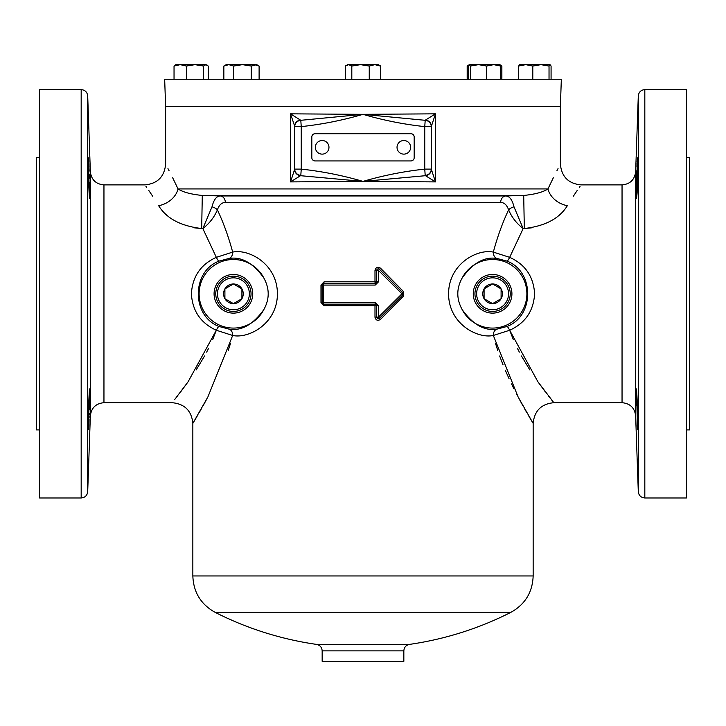 <?xml version="1.0" encoding="UTF-8"?>
<svg xmlns="http://www.w3.org/2000/svg" width="726" height="726" viewBox="0 0 726 726"><rect width="100%" height="100%" fill="white"/><g stroke="black" fill="none" stroke-linecap="round" stroke-linejoin="round"><path stroke-width="1.09" d="M89.271 413.285L89.216 415.054M89.162 416.57L89.117 417.804M89.071 418.92L88.881 423.376M88.853 423.884L88.726 426.244M89.389 388.882L88.381 409.301L88.381 429.719L89.534 389.862M88.381 157.869L88.381 178.287L89.389 198.706L88.554 158.876M89.489 182.271L89.607 195.194M89.597 195.575L89.561 197.2M637.619 429.719L637.619 409.301L636.611 388.882L637.337 427.296M637.274 426.298L637.192 424.937M636.611 178.287L636.375 192.735L636.611 198.706L637.138 192.735L637.619 157.869L636.611 178.287M636.393 189.45L636.439 185.965M636.475 184.213L636.511 182.48M217.455 293.794A15.954 15.954 0 0 0 233.409 309.748A15.954 15.954 0 0 0 249.363 293.794A15.954 15.954 0 0 0 233.409 277.84A15.954 15.954 0 0 0 217.455 293.794M215.767 293.794A17.642 17.642 0 0 0 233.409 311.436A17.642 17.642 0 0 0 251.051 293.794A17.642 17.642 0 0 0 233.409 276.152A17.642 17.642 0 0 0 215.767 293.794M224.906 288.884A9.828 9.828 0 0 0 233.409 303.622A9.828 9.828 0 0 0 241.921 288.884L233.409 283.966L224.906 288.884L224.906 298.704L233.409 303.622L241.921 298.704L241.921 288.884A9.828 9.828 0 0 0 224.906 288.884L224.906 298.704L233.409 303.622L241.912 298.704L241.912 288.884L233.409 283.966M322.162 154.13A6.806 6.806 0 0 0 328.969 147.324A6.806 6.806 0 0 0 322.162 140.517A6.806 6.806 0 0 0 315.356 147.324A6.806 6.806 0 0 0 322.162 154.13M403.837 154.13A6.806 6.806 0 0 0 410.644 147.324A6.806 6.806 0 0 0 403.837 140.517A6.806 6.806 0 0 0 397.031 147.324A6.806 6.806 0 0 0 403.837 154.13M560.381 106.486L165.619 106.486L164.666 79.261L561.334 79.261L560.381 106.486L560.381 164.203C561.606 176.772 568.503 183.669 581.072 184.894L622.046 184.894L622.046 402.694L553.847 402.694L537.893 381.767L509.67 330.248L513.2 339.305M300.5 175.692L363 181.4L290.527 181.899L290.527 113.837L294.656 126.115L294.656 169.621A6.534 6.107 5.2 0 0 300.5 175.692L290.527 181.899L294.72 169.113A6.534 6.334 7.9 0 0 300.8 175.429L301.245 169.113C322.181 171.372 342.763 175.465 363 181.4L425.5 175.692A6.534 6.107 174.8 0 0 431.344 169.621L431.344 126.115A6.534 6.107 -174.8 0 0 425.5 120.044L425.2 120.307A6.534 6.334 -172.1 0 1 431.28 126.623L424.755 126.623L424.755 169.113L431.28 169.113A6.534 6.334 172.1 0 1 425.2 175.429L424.755 169.113C403.819 171.372 383.237 175.465 363 181.4L435.473 181.899L431.28 169.113L431.28 126.623L435.473 113.837L363 114.336C383.237 120.271 403.819 124.364 424.755 126.623L425.2 120.307L363 114.336C342.763 120.271 322.181 124.364 301.245 126.623L300.8 120.307L363 114.336L290.527 113.837L300.8 120.307A6.534 6.334 -7.9 0 0 294.72 126.623L294.656 126.115A6.534 6.107 -5.2 0 1 300.5 120.044M531.432 227.855L524.317 228.536C545.235 226.067 559.583 218.444 567.351 205.676C585.256 178.269 585.256 178.269 567.351 205.676A20.691 16.026 27.2 0 1 547.958 188.932C564.138 156.371 564.138 156.371 547.958 188.932L552.903 178.65M552.949 178.551L553.339 177.779M556.951 170.692L558.04 168.604M228.563 329.014C241.023 331.383 252.766 324.939 263.783 309.684C269.664 299.148 269.664 288.549 263.783 277.904C252.793 262.667 241.059 256.224 228.563 258.574L218.971 261.124C191.455 271.515 191.392 316.01 218.971 326.464L228.563 329.014A6.534 4.991 -84.5 0 1 232.674 335.476L216.33 330.248C200.739 323.152 192.426 311 191.392 293.794C192.435 276.57 200.748 264.418 216.33 257.34L202.835 228.563L201.683 228.536C180.765 226.067 166.417 218.444 158.649 205.676A20.691 16.026 152.8 0 0 178.042 188.932C161.862 156.371 161.862 156.371 178.042 188.932C182.888 192.136 190.974 194.314 202.291 195.457L220.223 195.966A6.534 5.291 -90 0 1 225.323 202.5C221.802 202.463 219.152 204.913 217.383 209.859A6.534 2.958 17.9 0 0 212.001 206.837C213.78 199.704 216.52 196.084 220.223 195.966L505.777 195.966A6.534 5.291 -90 0 0 500.677 202.5C504.198 202.463 506.848 204.913 508.617 209.859C502.61 222.501 497.51 236.585 493.326 252.113C477.1 248.591 448.459 264.191 448.595 293.939C448.623 323.56 477.245 338.978 493.326 335.476L518.11 396.931L533.156 423.385L533.156 575.954L192.844 575.954C193.461 592.298 200.921 604.44 215.205 612.381L363 612.381L215.205 612.381A326.7 326.7 0 0 0 316.554 644.398L409.446 644.398A326.7 326.7 0 0 0 510.795 612.381L363 612.381L510.795 612.381C525.08 604.44 532.539 592.298 533.156 575.954M379.489 318.269L380.478 319.422L403.429 296.117L380.478 319.422C377.638 321.074 375.814 320.302 374.988 317.099L374.988 305.773L324.123 305.773L320.983 302.506L320.983 285.082L324.123 281.815L374.988 281.815L374.988 270.489C375.805 267.286 377.638 266.515 380.478 268.166L403.429 291.471L380.478 268.166L379.489 269.319M402.649 294.974L403.429 296.117L403.429 291.471L402.649 292.614M378.89 318.65L378.037 318.705L376.73 317.099L374.988 317.099L375.106 317.988M533.129 423.34L532.575 422.432M531.922 421.334L530.706 419.301M530.234 418.503L529.399 417.087M529.363 417.033L528.492 415.553M526.495 412.114L524.88 409.282M522.793 405.571L519.208 398.991M517.311 395.407L516.658 394.164M513.827 388.61L511.531 383.927M509.035 378.636L505.341 370.342M503.082 364.906L499.67 356.003M497.727 350.413L495.577 343.616M322.162 650.868L322.162 661.332L403.837 661.332L403.837 650.868L322.162 650.868C321.89 647.329 320.021 645.169 316.554 644.398M158.649 205.676C140.744 178.269 140.744 178.269 158.649 205.676M145.944 186.337L146.67 187.372M148.766 190.412L152.605 196.138M165.601 213.998L166.717 214.996M194.568 227.855L201.683 228.536L202.291 195.457L523.709 195.457L505.777 195.966C509.48 196.084 512.22 199.704 513.999 206.837L523.165 228.563L524.317 228.536L523.709 195.457C535.026 194.314 543.112 192.136 547.958 188.932L178.042 188.932L173.097 178.65M88.654 160.101L88.735 161.381M88.862 163.84L88.935 165.256M88.944 165.628L89.017 167.334M89.071 168.668L89.171 171.164M89.271 174.258L89.389 178.287M81.176 497.982L39.567 497.982L39.567 89.607L81.176 89.607L81.176 497.982C85.033 497.628 87.211 495.522 87.701 491.674L87.701 95.914C87.211 92.066 85.033 89.96 81.176 89.607M517.62 348.761L519.344 352.101M521.45 355.985L529.844 369.924M538.048 381.985L545.344 391.868M548.33 395.743L550.09 397.993M551.397 399.645L553.847 402.694C541.278 403.919 534.381 410.816 533.156 423.385M509.67 330.248C525.261 323.152 533.574 311 534.608 293.794C533.565 276.57 525.252 264.418 509.67 257.34L493.326 252.113A6.534 4.991 95.5 0 0 497.437 258.574L507.029 261.124C534.545 271.515 534.608 316.01 507.029 326.464L497.437 329.014A6.534 4.991 -95.5 0 0 493.326 335.476L509.67 330.248A6.534 0.935 65.9 0 0 507.029 326.464M636.511 405.217L636.439 401.478M636.393 398.029L636.393 392.258M636.412 391.287L636.439 390.379M644.824 89.607L686.433 89.607L686.433 497.982L644.824 497.982L644.824 89.607C640.967 89.96 638.789 92.066 638.299 95.914L638.299 491.674C638.789 495.522 640.967 497.628 644.824 497.982M377.919 318.678A1.633 1.624 101.4 0 1 376.73 317.099L378.5 317.099L379.507 318.26L402.739 294.938L401.941 293.794L378.5 317.099L378.5 305.773L375.215 302.506L375.097 304.14L376.73 305.773A1.633 1.624 90 0 0 375.097 304.14L323.751 304.14A1.633 1.588 90 0 1 322.162 302.506L322.162 285.082A1.633 1.588 90 0 1 323.751 283.449L375.097 283.449L376.73 281.815L376.73 270.489A1.633 1.624 -101.4 0 1 377.919 268.91M378.437 268.856L378.065 268.883A1.633 1.624 -101.4 0 1 379.498 269.328L378.5 270.489L401.941 293.794L402.739 292.651A1.633 1.633 0 0 1 402.739 294.938L379.498 318.26A1.633 1.624 101.4 0 1 378.219 318.732A1.633 1.633 0 0 0 378.355 318.732L379.507 318.26M374.988 270.489L378.5 270.489L378.5 281.815L375.215 285.082L323.379 285.082L323.379 302.506L375.215 302.506M39.567 157.669L36.3 157.669L36.3 429.919L39.567 429.919M686.433 157.669L689.7 157.669L689.7 429.919L686.433 429.919M473.261 293.794A19.33 19.33 0 0 0 492.591 313.124A19.33 19.33 0 0 0 511.921 293.794A19.33 19.33 0 0 0 492.591 274.464A19.33 19.33 0 0 0 473.261 293.794M474.949 293.794A17.642 17.642 0 0 0 492.591 311.436A17.642 17.642 0 0 0 510.233 293.794A17.642 17.642 0 0 0 492.591 276.152A17.642 17.642 0 0 0 474.949 293.794M214.079 293.794A19.33 19.33 0 0 0 233.409 313.124A19.33 19.33 0 0 0 252.739 293.794A19.33 19.33 0 0 0 233.409 274.464A19.33 19.33 0 0 0 214.079 293.794M502.419 293.794A9.828 9.828 0 0 0 484.079 288.884A9.828 9.828 0 0 0 492.591 303.622A9.828 9.828 0 0 0 502.419 293.794M501.094 293.794L501.094 288.884L492.591 283.966L484.079 288.884L484.079 298.704L492.591 303.622L501.094 298.704L501.094 293.794M476.637 293.794A15.954 15.954 0 0 0 492.591 309.748A15.954 15.954 0 0 0 508.545 293.794A15.954 15.954 0 0 0 492.591 277.84A15.954 15.954 0 0 0 476.637 293.794M380.669 79.261L380.669 66.039L379.87 65.612M345.331 79.261L345.331 66.039L346.13 65.612M501.875 79.261L501.875 66.039L500.132 64.904M467.172 79.261L467.172 66.039L468.524 65.494M468.279 79.261L468.279 66.039L469.332 64.668L467.172 66.039M470.384 79.261L470.384 66.039L478.516 64.668L472.953 64.668M551.079 79.261L551.079 66.039L550.054 64.668L549.028 66.039L549.028 79.261M532.802 79.261L532.802 66.039L540.915 64.668L549.028 66.039M518.636 79.261L518.636 66.039L525.715 64.668L532.802 66.039M519.662 64.668L518.636 66.039M550.054 64.668L519.453 64.732M500.768 79.261L500.768 66.039L499.715 64.668M486.638 79.261L486.638 66.039L493.698 64.668L500.768 66.039M500.713 65.186L499.824 64.668L478.516 64.668L486.638 66.039M469.223 64.668L470.384 66.039M478.516 64.668L469.332 64.668M380.433 79.261L380.433 66.039L378.3 64.668L380.669 66.039M369.244 79.261L369.244 66.039L374.834 64.668L380.433 66.039M351.811 79.261L351.811 66.039L360.523 64.668L369.244 66.039M345.567 79.261L345.567 66.039L348.689 64.668L351.811 66.039M378.3 64.668L347.7 64.668L346.647 65.276M348.689 64.668L351.166 64.668M259.109 79.261L259.109 66.039L255.189 64.668L242.457 64.668L251.269 66.039L256.777 64.668L259.109 66.039M251.269 79.261L251.269 66.039M233.636 66.039L242.457 64.668L228.744 64.668L233.636 66.039L233.636 79.261M223.844 66.039L228.744 64.668L226.176 64.668L223.844 66.039L223.844 79.261M208.244 79.261L208.244 66.039L205.885 64.668L194.976 64.668L203.534 66.039L205.885 64.668L207.019 65.004M203.534 79.261L203.534 66.039M186.428 66.039L194.976 64.668L180.239 64.668L186.428 66.039L186.428 79.261M174.04 66.039L180.239 64.668L175.846 64.668L174.04 66.039L174.04 79.261M501.094 298.704L501.094 288.884L492.591 283.966M484.079 288.884L484.079 298.704M414.183 136.978A3.267 3.267 0 0 0 410.916 133.711L315.084 133.711A3.267 3.267 0 0 0 311.817 136.978L311.817 157.669A3.267 3.267 0 0 0 315.084 160.936L410.916 160.936A3.267 3.267 0 0 0 414.183 157.669L414.183 136.978M462.217 277.904C456.336 288.44 456.336 299.039 462.217 309.684A34.276 34.276 0 0 0 514.262 320.357A34.276 34.276 0 0 0 514.262 267.232A34.276 34.276 0 0 0 462.217 277.904C473.207 262.667 484.941 256.224 497.437 258.574M263.783 309.684A34.276 34.276 0 0 1 211.738 320.357A34.276 34.276 0 0 1 211.738 267.232A34.276 34.276 0 0 1 263.783 277.904M378.037 268.883L378.881 268.938M379.507 269.328L402.694 292.632L379.498 269.328L378.355 268.856A1.633 1.633 0 0 0 378.219 268.856M425.5 175.692L435.473 181.899L435.473 113.837L425.5 120.044M513.999 206.837A6.534 2.958 162.1 0 0 508.617 209.859C511.712 217.201 516.558 223.436 523.165 228.563L509.67 257.34A6.534 0.935 -65.9 0 1 507.029 261.124M560.399 213.998L559.283 214.996M580.056 186.337L579.33 187.372M577.234 190.412L573.395 196.138M636.729 174.394L636.856 170.474M636.992 166.962L637.147 163.568M637.237 161.98L637.274 161.217M637.337 160.283L637.519 158.268M228.563 258.574A6.534 4.991 84.5 0 0 232.674 252.113L216.33 257.34A6.534 0.935 -114.1 0 0 218.971 261.124M174.603 399.645L188.107 381.767L216.33 330.248A6.534 0.935 114.1 0 1 218.971 326.464M216.33 330.248L212.8 339.305M208.38 348.761L206.656 352.101M204.55 355.985L196.156 369.924M187.952 381.985L180.656 391.868M177.67 395.743L175.91 397.993M212.001 206.837L202.835 228.563C209.442 223.436 214.288 217.201 217.383 209.859C223.39 222.501 228.49 236.585 232.674 252.113C248.9 248.591 277.541 264.191 277.405 293.939C277.377 323.56 248.755 338.978 232.674 335.476L207.89 396.931L192.844 423.385L192.844 575.954M192.871 423.34L193.425 422.432M194.078 421.334L195.294 419.301M195.766 418.503L196.601 417.087M196.637 417.033L197.508 415.553M199.505 412.114L201.12 409.282M203.207 405.571L206.792 398.991M228.273 350.413L230.423 343.616M173.051 178.551L172.661 177.779M169.049 170.692L167.96 168.604M89.57 390.733L89.607 392.394M89.625 394.862L89.389 409.301M497.437 329.014C484.977 331.383 473.234 324.939 462.217 309.684M500.677 202.5L363 202.5L500.677 202.5M165.619 106.486L165.619 164.203C164.394 176.772 157.497 183.669 144.928 184.894L103.954 184.894L103.954 402.694C95.905 403.438 91.376 407.812 90.351 415.835L90.351 171.753L87.701 95.914M638.299 491.674L635.649 415.835L635.649 171.753C634.624 179.776 630.095 184.15 622.046 184.894M320.983 302.506L323.379 302.506L324.123 305.773M375.097 304.14L374.988 305.773L376.73 305.773L376.73 317.099M324.123 281.815L323.379 285.082L322.117 285.082L322.117 302.506A1.633 1.633 0 0 0 323.751 304.14M376.73 281.815L374.988 281.815L375.097 283.449A1.633 1.624 90 0 0 376.73 281.815L378.5 281.815M402.758 294.892A1.633 1.588 90 0 0 402.758 292.696M375.097 283.449L375.215 285.082M320.983 285.082L322.162 285.082M378.5 305.773L376.73 305.773M294.72 126.623L301.245 126.623L301.245 169.113L294.72 169.113L294.72 126.623M363 202.5L225.323 202.5M346.638 65.286L345.331 66.039M323.751 283.449A1.633 1.633 0 0 0 322.117 285.082M635.649 415.835C634.624 407.812 630.095 403.438 622.046 402.694M635.649 171.753L638.299 95.914M90.351 171.753C91.376 179.776 95.905 184.15 103.954 184.894M103.954 402.694L172.153 402.694C184.722 403.919 191.619 410.816 192.844 423.385M403.837 650.868C404.11 647.329 405.979 645.169 409.446 644.398M90.351 415.835L87.701 491.674"/></g></svg>

